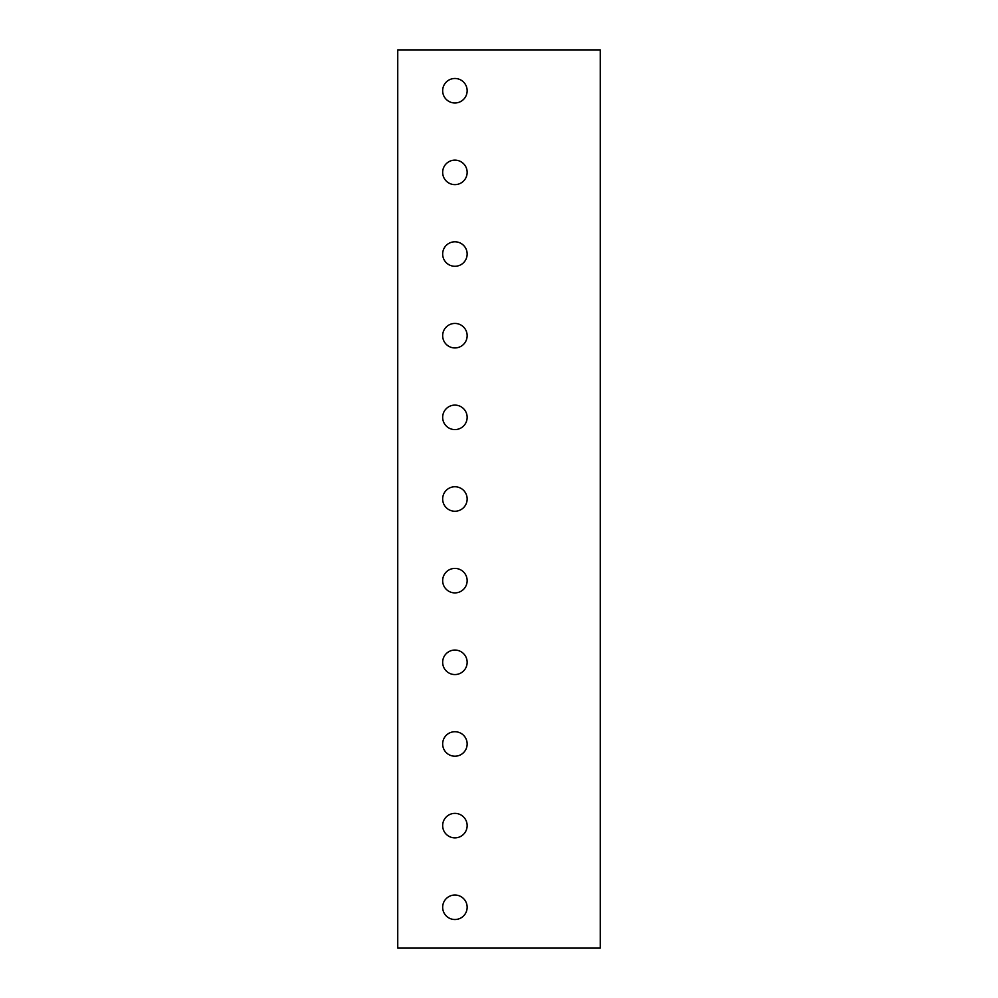 <?xml version="1.0" encoding="UTF-8"?>
<svg xmlns="http://www.w3.org/2000/svg" width="998" height="998" viewBox="0 0 998 998"><rect width="100%" height="100%" fill="white"/><g stroke="black" fill="none" stroke-linecap="round" stroke-linejoin="round"><path stroke-width="1.5" d="M397.753 948.1L600.247 948.1L600.247 49.9L397.753 49.9L397.753 948.1M454.901 102.981A12.25 12.25 0 0 1 442.663 90.731A12.25 12.25 0 0 1 454.901 78.48A12.25 12.25 0 0 1 467.151 90.731A12.25 12.25 0 0 1 454.901 102.981M454.901 184.63A12.25 12.25 0 0 1 442.663 172.38A12.25 12.25 0 0 1 454.901 160.129A12.25 12.25 0 0 1 467.151 172.38A12.25 12.25 0 0 1 454.901 184.63M454.901 266.279A12.25 12.25 0 0 1 442.663 254.041A12.25 12.25 0 0 1 454.901 241.79A12.25 12.25 0 0 1 467.151 254.041A12.25 12.25 0 0 1 454.901 266.279M454.901 347.94A12.25 12.25 0 0 1 442.663 335.69A12.25 12.25 0 0 1 454.901 323.439A12.25 12.25 0 0 1 467.151 335.69A12.25 12.25 0 0 1 454.901 347.94M454.901 429.589A12.25 12.25 0 0 1 442.663 417.351A12.25 12.25 0 0 1 454.901 405.101A12.25 12.25 0 0 1 467.151 417.351A12.25 12.25 0 0 1 454.901 429.589M454.901 511.25A12.25 12.25 0 0 1 442.663 499A12.25 12.25 0 0 1 454.901 486.75A12.25 12.25 0 0 1 467.151 499A12.25 12.25 0 0 1 454.901 511.25M454.901 592.899A12.25 12.25 0 0 1 442.663 580.649A12.25 12.25 0 0 1 454.901 568.411A12.25 12.25 0 0 1 467.151 580.649A12.25 12.25 0 0 1 454.901 592.899M454.901 674.561A12.25 12.25 0 0 1 442.663 662.31A12.25 12.25 0 0 1 454.901 650.06A12.25 12.25 0 0 1 467.151 662.31A12.25 12.25 0 0 1 454.901 674.561M454.901 756.21A12.25 12.25 0 0 1 442.663 743.959A12.25 12.25 0 0 1 454.901 731.721A12.25 12.25 0 0 1 467.151 743.959A12.25 12.25 0 0 1 454.901 756.21M454.901 837.871A12.25 12.25 0 0 1 442.663 825.62A12.25 12.25 0 0 1 454.901 813.37A12.25 12.25 0 0 1 467.151 825.62A12.25 12.25 0 0 1 454.901 837.871M454.901 919.52A12.25 12.25 0 0 1 442.663 907.269A12.25 12.25 0 0 1 454.901 895.019A12.25 12.25 0 0 1 467.151 907.269A12.25 12.25 0 0 1 454.901 919.52"/></g></svg>
